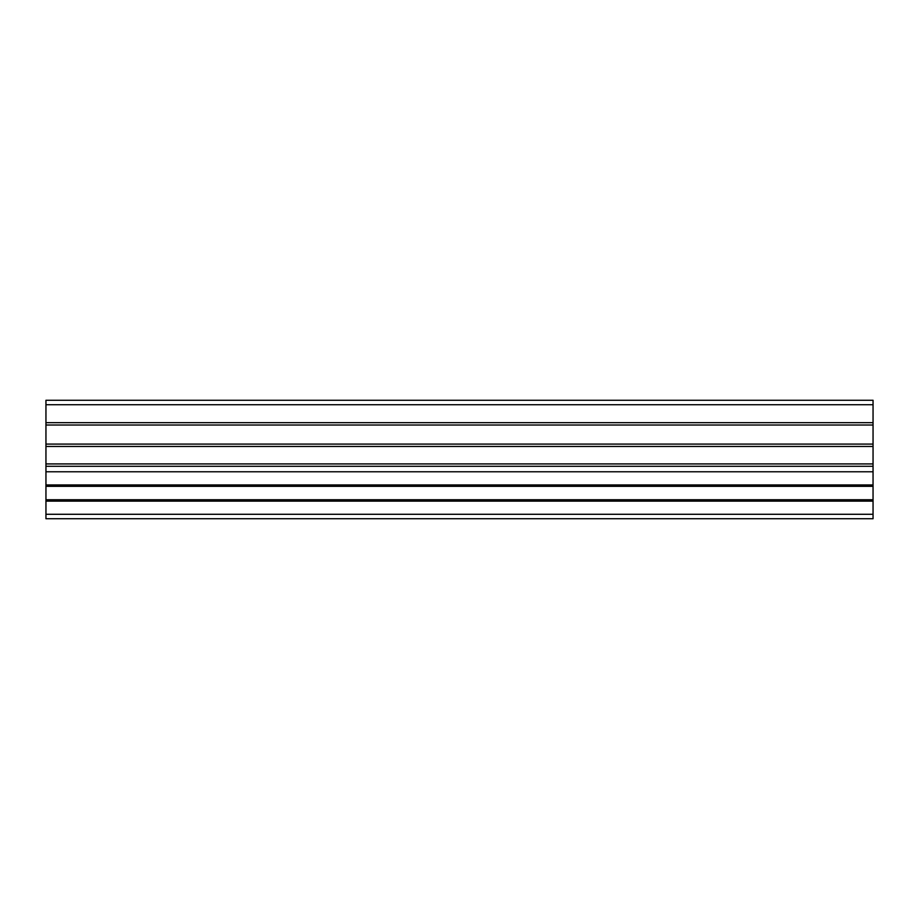 <?xml version="1.0" encoding="UTF-8"?>
<svg xmlns="http://www.w3.org/2000/svg" width="919" height="919" viewBox="0 0 919 919"><rect width="100%" height="100%" fill="white"/><g stroke="black" fill="none" stroke-linecap="round" stroke-linejoin="round"><path stroke-width="1.38" d="M873.05 425.026L873.05 422.66L45.95 422.66L45.95 425.026L873.05 425.026L45.95 425.026L45.95 444.084L873.05 444.084L873.05 446.45L45.95 446.45L45.95 444.084L873.05 444.084L873.05 425.026L873.05 446.45L45.95 446.45L45.95 463.923L873.05 463.923L873.05 466.289L45.95 466.289L45.95 463.923L873.05 463.923L873.05 446.45L873.05 466.289L45.95 466.289L45.95 471.78L873.05 471.78L873.05 466.289L873.05 484.933L45.95 484.933L45.95 486.323L873.05 486.323L873.05 484.933L45.95 484.933L45.95 471.78L873.05 471.78L873.05 486.323L45.95 486.323L45.95 501.131L873.05 501.131L873.05 499.741L45.95 499.741L873.05 499.741L873.05 486.323L873.05 514.284L45.95 514.284L45.95 501.131L873.05 501.131L873.05 518.741L873.05 514.284L45.95 514.284L45.95 518.741L873.05 518.741L45.95 518.741L45.95 422.66L873.05 422.66L873.05 400.259L45.95 400.259L873.05 400.259L873.05 404.728L45.95 404.728L873.05 404.728L873.05 425.026M45.95 400.259L45.95 422.66L45.95 400.259"/></g></svg>
